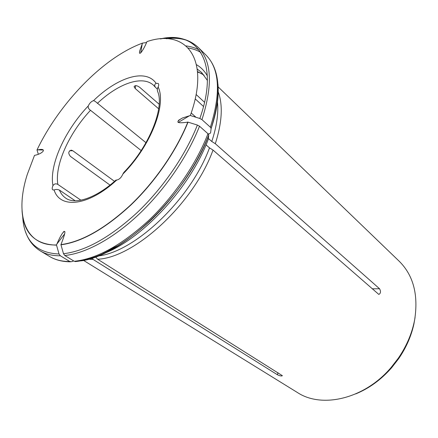 <?xml version="1.0" encoding="UTF-8"?>
<svg xmlns="http://www.w3.org/2000/svg" width="438" height="438" viewBox="0 0 438 438"><rect width="100%" height="100%" fill="white"/><g stroke="black" fill="none" stroke-linecap="round" stroke-linejoin="round"><path stroke-width="0.66" d="M116.021 180.023L116.711 180.056C119.311 179.503 121.353 177.521 122.843 174.11L123.877 172.38C149.916 145.734 164.507 106.992 157.696 91.662C157.089 90.157 157.237 88.607 158.145 87.003C158.874 85.344 158.901 84.162 158.222 83.466L156.114 83.335C154.537 84.206 154.291 85.519 155.381 87.282L157.39 89.1M135.676 85.618L135.222 88.531L134.143 86.877C134.816 85.131 136.661 85.268 139.684 87.293L159.158 104.249M135.222 88.531L158.682 108.81M145.985 142.7L95.062 101.255L93.502 100.658C91.334 101.364 89.587 103.133 88.257 105.952C87.923 107.611 88.673 109.057 90.502 110.294C69.1 133.125 54.52 165.06 57.86 184.42C55.856 183.347 54.224 183.763 52.96 185.668C52.007 187.732 51.952 189.134 52.79 189.862L54.104 189.988C55.697 189.265 57.466 189.287 59.409 190.059C60.816 193.514 62.935 196.213 65.76 198.151C74.646 204.765 95.249 198.83 115.982 180.062M110.015 185.099L70.392 156.361C67.912 153.103 68.317 151.061 71.608 150.234L72.85 150.776L114.521 181.348M80.904 200.188L57.86 184.42M141.167 150.568L90.502 110.294M75.172 200.763L59.409 190.059M190.327 115.517L182.427 117.992C175.085 122.224 176.645 123.642 187.108 122.24L187.842 122.082C176.383 150.568 154.992 181.693 130.683 204.935C105.021 228.603 81.769 241.831 60.92 244.623L61.293 243.742C65.859 231.872 66.094 228.587 62.01 233.892C60.351 236.542 58.632 239.942 56.852 244.081L56.475 244.962C23.893 246.052 14.826 213.147 27.309 174.368L34.498 155.381L34.98 155.271C42.179 153.842 46.713 148.986 40.405 149.435L36.995 149.966C55.161 111.947 87.961 74.033 120.85 53.819C128.219 49.28 135.441 45.711 142.509 43.11L139.832 50.589C138.156 57.06 142.958 51.246 146.659 42.316L146.954 41.621C185.323 28.415 211.204 57.619 190.327 115.517L199.843 118.484L201.951 119.64L210.366 127.206L211.116 128.438L210.601 132.862L209.599 133.683L208.209 133.957M82.798 259.942L297.369 392.492C321.744 408.692 364.317 399.127 391.085 367.52L398.301 358.224C406.645 346.025 412.103 333.198 414.66 319.756C418.531 294.807 413.379 275.305 399.21 261.245L218.108 86.877M206.019 144.841L209.49 147.863L213.021 150.075L378.821 294.424C380.753 293.372 381.005 291.484 379.56 288.762L215.304 143.708C222.121 122.322 223.073 105 218.162 91.739M213.021 150.075C193.804 203.435 134.674 257.758 97.63 259.225L282.384 375.684C281.568 376.264 279.904 375.946 277.391 374.736L93.135 259.455L88.208 259.214M195.206 98.868L203.528 106.505M196.114 94.493L204.562 102.317M197.593 72.073L201.387 73.431M142.509 43.11L146.571 42.53M36.995 149.966L38.194 153.782M91.378 257.528L93.135 259.455M56.475 244.962L59.042 254.002L60.334 255.77L69.795 261.513L71.701 261.694L73.666 260.928M209.49 147.863C190.798 199.213 134.74 252.195 97.953 256M95.533 256.92L97.63 259.225M60.92 244.623L63.494 253.728L64.786 255.507L74.263 261.289L76.168 261.475M187.842 122.082L197.39 125.065L199.509 126.215L207.984 133.743L208.745 134.997L208.253 139.333C190.541 187.234 142.169 239.334 103.499 253.64M197.549 71.575L204.064 75.177M217.445 101.704C218.644 113.103 216.761 126.363 211.789 141.485L215.304 143.708M208.357 138.457L211.789 141.485M122.843 174.11C150.803 145.991 166.779 104.397 158.145 87.003M155.183 87.031L153.437 85.158C142.131 74.893 118.063 83.707 97.378 103.368M156.114 83.335C145.662 68.049 117.28 77.433 93.502 100.658M88.257 105.952C64.999 130.349 48.996 165.093 52.96 185.668M54.104 189.988C59.902 208.964 88.252 206.429 116.711 180.056M22.031 210.508C23.417 232.989 34.914 244.535 56.524 245.143M25.508 231.675C28.35 240.155 33.315 246.589 40.4 250.969C45.853 254.254 52.5 255.858 60.334 255.77M69.795 261.513C61.928 261.53 55.232 259.871 49.713 256.548C55.5 260.024 62.453 261.782 70.573 261.809M22.666 216.323C23.92 240.457 36.047 253.016 59.042 254.002M60.964 244.809C81.84 242.017 105.12 228.778 130.814 205.088C155.151 181.825 176.563 150.656 188.033 122.136M119.782 244.765L102.935 252.846M64.786 255.507C85.541 253.443 113.113 238.699 139.049 214.187C164.934 189.616 187.606 156.486 199.509 126.215M207.984 133.743C196.355 163.801 173.985 196.58 148.301 220.807C121.162 245.45 96.486 258.94 74.263 261.289M63.494 253.728C85.498 251.122 110.086 237.385 137.247 212.512C162.963 188.072 185.515 155.14 197.39 125.065M208.74 135.128C187.278 194.187 122.191 256.334 80.641 260.911M197.275 69.089L201.65 72.522L207.415 80.483M196.514 64.715C200.971 67.304 204.584 71.027 207.349 75.889M201.951 119.64C212.961 85.114 211.746 61.057 198.304 47.474L206.019 55.111C219.619 68.854 221.07 92.889 210.366 127.206M185.827 40.039C180.002 38.248 173.547 37.816 166.451 38.747M186.134 45.93C190.924 46.51 195.282 47.868 199.202 50.014M199.843 118.484C220.106 61.358 196.908 30.091 160.215 38.922M188.285 48.01C192.923 48.733 197.122 50.217 200.894 52.467M217.927 83.992C219.077 96.71 216.805 111.581 211.111 128.608M415.071 317.402L413.888 324.125C411.216 336.247 406.125 347.783 398.613 358.738L391.66 367.701C381.148 379.653 369.163 388.386 355.705 393.904M189.594 115.681L178.195 122.459M372.141 288.812L379.56 288.762M56.852 244.081L64.709 233.837M277.971 372.689L277.391 374.736M37.476 149.856L43.242 150.004M69.724 150.699L72.85 150.776M142.213 43.805L140.806 52.784M40.4 250.969L49.713 256.548M75.177 261.606C97.773 259.296 122.547 245.921 149.5 221.475C175.041 197.456 197.215 164.978 208.745 134.997M197.571 71.816L198.912 72.489M160.762 38.878C176.235 35.79 188.751 38.659 198.304 47.474M206.019 55.111C220.128 69.549 221.831 93.989 211.116 128.438M398.613 358.738L398.301 358.224M391.66 367.701L391.085 367.52M182.427 117.992L178.381 120.412M62.01 233.892L63.943 231.374M40.405 149.435L41.791 149.468M70.847 150.218L71.608 150.234M139.832 50.589L139.53 52.522M134.242 86.27L134.143 86.877M195.994 117.28L191.203 112.993"/></g></svg>
